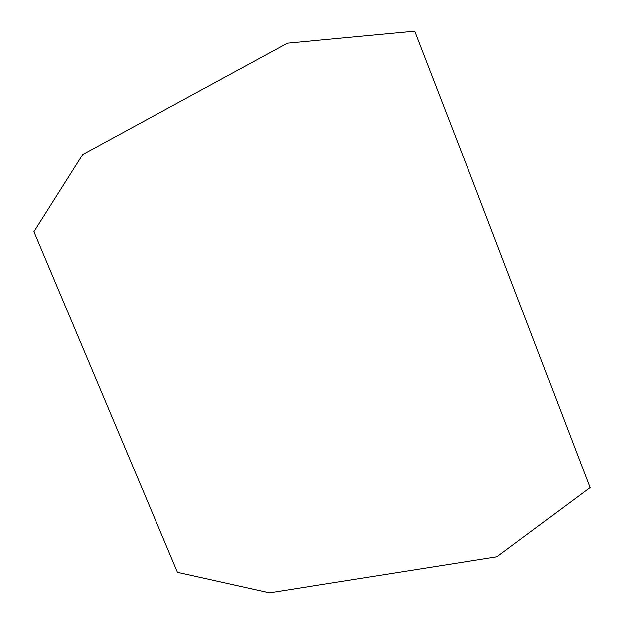 <?xml version="1.0" encoding="UTF-8"?>
<svg xmlns="http://www.w3.org/2000/svg" width="624" height="624" viewBox="0 0 624 624"><rect width="100%" height="100%" fill="white"/><g stroke="black" fill="none" stroke-linecap="round" stroke-linejoin="round"><path stroke-width="0.94" d="M33.922 231.676L177.442 572.286L269.49 592.8L496.852 556.795L590.078 487.594L474.973 186.95L414.679 31.2L287.414 43.181L82.727 154.51L33.922 231.676"/></g></svg>

